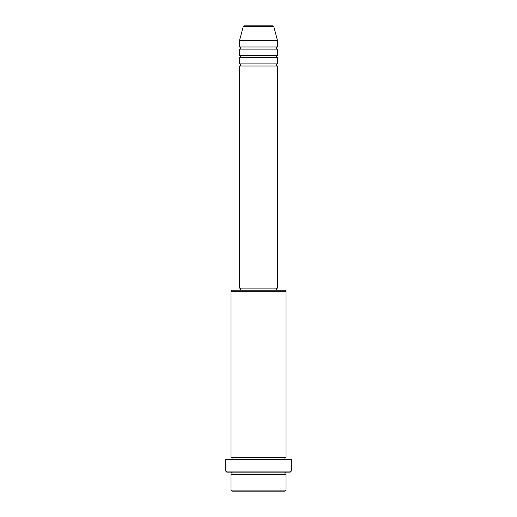 <?xml version="1.0" encoding="UTF-8"?>
<svg xmlns="http://www.w3.org/2000/svg" width="517" height="517" viewBox="0 0 517 517"><rect width="100%" height="100%" fill="white"/><g stroke="black" fill="none" stroke-linecap="round" stroke-linejoin="round"><path stroke-width="0.78" d="M273.777 26.632L243.223 26.632A1.06 1.06 0 0 1 244.244 25.85L272.756 25.85A1.06 1.06 0 0 1 273.777 26.632L277.532 40.656L239.468 40.656L239.468 47.002A1.06 1.06 0 0 1 240.521 48.055A1.06 1.06 0 0 1 239.468 49.115L239.468 55.461A1.06 1.06 0 0 1 240.521 56.515A1.06 1.06 0 0 1 239.468 57.574L239.468 63.921A1.06 1.06 0 0 1 240.521 64.98A1.06 1.06 0 0 1 239.468 66.034L239.468 288.111L277.532 288.111L277.532 66.034L239.468 66.034M277.532 40.656L277.532 47.002A1.06 1.06 0 0 0 276.479 48.055A1.06 1.06 0 0 0 277.532 49.115L277.532 55.461A1.06 1.06 0 0 0 276.479 56.515A1.06 1.06 0 0 0 277.532 57.574L277.532 63.921A1.06 1.06 0 0 0 276.479 64.98A1.06 1.06 0 0 0 277.532 66.034M284.938 491.15L232.062 491.15L231.002 490.09L285.998 490.09L284.938 491.15M231.002 291.284L232.062 290.224L284.938 290.224L285.998 291.284L231.002 291.284L231.002 457.312A1.06 1.06 0 0 1 232.062 458.366A1.06 1.06 0 0 1 231.002 459.426M290.224 472.118L226.776 472.118L225.716 471.058L291.284 471.058L290.224 472.118M231.002 472.118A1.06 1.06 0 0 1 232.062 473.171A1.06 1.06 0 0 1 231.002 474.231L231.002 490.09M285.998 472.118A1.06 1.06 0 0 0 284.938 473.171A1.06 1.06 0 0 0 285.998 474.231L231.002 474.231M285.998 291.284L285.998 457.312A1.06 1.06 0 0 0 284.938 458.366A1.06 1.06 0 0 0 285.998 459.426M277.532 57.574L239.468 57.574M277.532 63.921L239.468 63.921M240.521 288.111L240.521 290.224M276.479 288.111L276.479 290.224M285.998 457.312L231.002 457.312M291.284 471.058L291.284 459.426L225.716 459.426L225.716 471.058M285.998 474.231L285.998 490.09M243.223 26.632L239.468 40.656M277.532 47.002L239.468 47.002M277.532 49.115L239.468 49.115M277.532 55.461L239.468 55.461"/></g></svg>
